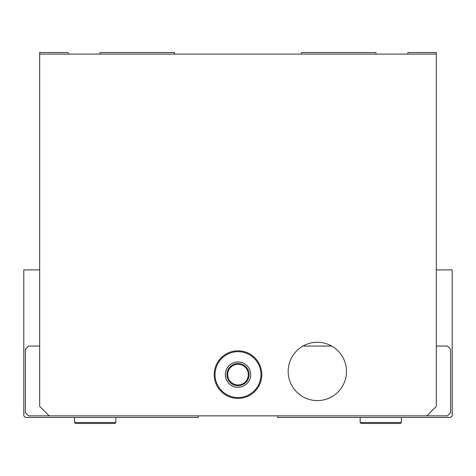 <?xml version="1.0" encoding="UTF-8"?>
<svg xmlns="http://www.w3.org/2000/svg" width="476" height="476" viewBox="0 0 476 476"><rect width="100%" height="100%" fill="white"/><g stroke="black" fill="none" stroke-linecap="round" stroke-linejoin="round"><path stroke-width="0.71" d="M436.331 269.892L452.2 269.892L452.2 415.863L450.611 417.452L277.669 417.452L277.669 415.863M436.331 346.052L447.44 346.052L450.611 349.223L450.611 412.692L447.44 415.863L28.56 415.863L25.389 412.692L25.389 349.223L28.56 346.052L39.669 346.052M302.992 346.052L331.671 346.052M74.571 422.527L75.523 423.479L114.877 423.479L115.829 422.527L74.571 422.527L74.571 417.452M360.171 422.527L361.123 423.479L400.477 423.479L401.429 422.527L360.171 422.527L360.171 417.452M39.669 269.892L23.8 269.892L23.8 415.863L25.389 417.452L198.331 417.452L198.331 415.863M49.189 415.863L39.669 406.343L39.669 54.103L436.331 54.103L436.331 406.343L426.811 415.863M214.2 374.612A23.8 23.8 0 0 1 249.9 354.001A23.8 23.8 0 0 1 249.9 395.223A23.8 23.8 0 0 1 214.2 374.612M288.176 371.441A29.155 29.155 0 0 1 317.331 342.28A29.155 29.155 0 0 1 346.492 371.441A29.155 29.155 0 0 1 317.331 400.596A29.155 29.155 0 0 1 288.176 371.441M238 363.503A11.109 11.109 0 0 1 247.621 380.163A11.109 11.109 0 0 1 228.379 380.163A11.109 11.109 0 0 1 238 363.503M238 361.921A12.691 12.691 0 0 0 227.004 380.961A12.691 12.691 0 0 0 248.996 380.961A12.691 12.691 0 0 0 238 361.921M238 397.561A22.949 22.949 0 0 1 215.051 374.612A22.949 22.949 0 0 1 238 351.663A22.949 22.949 0 0 1 260.949 374.612A22.949 22.949 0 0 1 238 397.561M238 364.301A10.311 10.311 0 0 1 246.931 379.771A10.311 10.311 0 0 1 229.069 379.771A10.311 10.311 0 0 1 238 364.301M99.96 54.103L99.96 53.151A0.637 0.637 0 0 1 100.597 52.521L174.531 52.521L174.531 54.103M39.669 54.103L39.669 52.521L67.592 52.521A0.637 0.637 0 0 1 68.229 53.151L68.229 54.103M301.469 54.103L301.469 52.521L375.403 52.521A0.637 0.637 0 0 1 376.04 53.151L376.04 54.103M407.771 54.103L407.771 53.151A0.637 0.637 0 0 1 408.408 52.521L436.331 52.521L436.331 54.103M115.829 422.527L115.829 417.452M401.429 422.527L401.429 417.452"/></g></svg>
